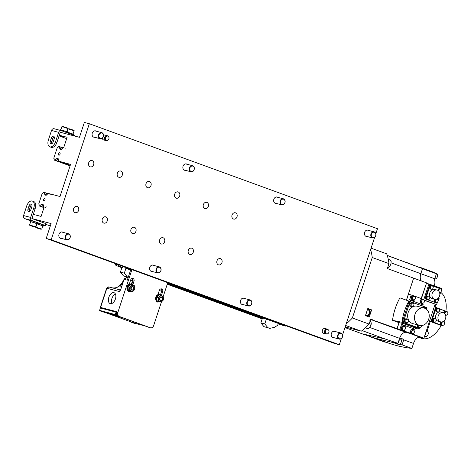 <?xml version="1.0" encoding="UTF-8"?>
<svg xmlns="http://www.w3.org/2000/svg" width="471" height="471" viewBox="0 0 471 471"><rect width="100%" height="100%" fill="white"/><g stroke="black" fill="none" stroke-linecap="round" stroke-linejoin="round"><path stroke-width="0.71" d="M278.284 323.512L284.59 325.808L285.661 326.091L285.791 325.685M278.161 323.901L282.523 325.055M262.229 318.743L224.667 304.825M167.246 284.248L220.21 303.548L167.282 284.154M125.816 276.718L126.358 277.401L128.012 278.002M128.065 277.843L126.358 277.401M131.403 278.838L132.18 279.12L131.332 278.897M132.18 279.12L132.822 278.985A2.508 2.031 -75.3 0 0 132.115 280.104M266.368 319.079L264.784 323.901L267.822 327.669L269.736 328.369L274.34 327.38L277.707 325.278L278.314 323.43L235.294 307.757M285.661 326.091L235.264 307.84M267.822 327.669L263.913 326.644L269.736 328.369M264.784 323.901L260.869 322.87L263.913 326.644M263.407 318.09L262.459 318.055L260.869 322.87M235.094 307.669L235.229 307.263M121.965 267.428L118.368 266.121L120.505 266.68L120.859 265.597M118.792 264.843L118.368 266.121M262.294 318.555L167.34 283.96M121.901 267.622L116.237 265.556L116.72 264.084M263.348 318.284L231.979 306.568M282.459 325.249L278.226 323.707M130.661 269.948L124.768 267.799L124.998 267.104M231.891 306.827L167.535 283.377M130.626 270.06L124.768 267.799M262.418 318.166L167.47 283.571M125.916 268.34L124.332 273.162L127.37 276.936L128.253 277.26M124.332 273.162L120.417 272.138L123.461 275.906L128.224 277.354M127.37 276.936L123.461 275.906M120.417 272.138L122.001 267.316L122.955 267.357M122.931 266.351L122.637 267.24M122.89 267.552L120.505 266.68M262.353 318.361L167.405 283.766M130.726 269.753L126.905 268.358L127.971 268.641L128.1 268.235M127.07 267.858L126.905 268.358M130.755 269.653L127.971 268.641M167.599 283.183L233.01 306.909L167.629 283.089M233.01 306.909L233.145 306.503M224.596 305.037L222.294 304.307L222.389 304.013M262.194 318.843L222.294 304.307M121.871 267.722L116.237 265.556M220.21 303.548L220.304 303.253M115.683 263.707L115.171 265.279M344.966 327.575L362.305 333.862L384.954 338.914L397.954 343.318L393.886 342.776L375.128 338.207M396.788 343.176A2.885 1.684 110 0 1 395.823 343.341A2.885 1.684 110 0 1 395.734 343.318A2.885 1.684 110 0 1 395.269 342.976M395.734 343.318L396.358 343.542A2.885 1.684 -70 0 0 396.447 343.571A2.885 1.684 -70 0 0 397.612 343.277M398.125 342.806A2.885 1.684 -70 0 0 399.196 339.55M397.035 343.559L398.819 344.207A2.667 1.56 -70 0 0 398.902 344.23A2.667 1.56 -70 0 0 401.221 342.17A2.667 1.56 -70 0 0 400.644 339.202L399.455 338.767M374.139 337.872L387.097 342.594A313.456 183.284 -70 0 0 411.866 348.428L402.069 344.86A313.456 183.284 110 0 1 398.183 344.342L393.886 342.776M398.295 344.013L398.183 344.342M400.821 339.285A3.762 2.202 110 0 1 402.275 338.949L403.888 339.373A7.724 4.516 -70 0 0 403.718 339.856L402.069 344.86M371.142 336.859A3.009 1.76 110 0 1 370.383 336.859A3.009 1.76 110 0 1 369.829 336.412M370.383 336.859L384.477 341.993A3.009 1.76 -70 0 0 385.349 341.958M435.104 304.195L423.924 338.196L420.303 337.248A7.724 4.516 110 0 0 413.514 343.424L411.866 348.428M403.888 339.373L399.761 337.866M423.924 338.196L412.596 334.069M435.069 286.038A7.724 4.516 110 0 1 434.762 278.785L436.411 273.781A313.456 183.284 -70 0 0 434.609 273.039A3.009 1.76 -70 0 0 433.932 272.379L419.832 267.24A3.009 1.76 110 0 1 420.515 267.905L387.227 255.382M384.995 342.046L385.143 342.099A2.885 1.684 -70 0 0 385.231 342.129A2.885 1.684 -70 0 0 385.802 342.123M424.883 335.275A2.885 1.684 -70 0 0 426.008 331.861M424.571 336.217L425.643 336.606A2.667 1.56 -70 0 0 425.725 336.63A2.667 1.56 -70 0 0 428.045 334.569A2.667 1.56 -70 0 0 427.468 331.602L426.237 331.154M435.098 273.239A2.885 1.684 -70 0 0 434.509 272.721L434.362 272.668M434.786 278.726L434.998 278.803A2.667 1.56 -70 0 0 435.08 278.832A2.667 1.56 -70 0 0 437.4 276.765A2.667 1.56 -70 0 0 436.823 273.798L435.039 273.151M435.899 304.401L435.027 307.063L447.368 311.843M419.526 337.636L421.41 338.319A25.075 14.66 -70 0 0 441.209 325.461L430.329 321.34L427.297 330.56L426.526 330.277M426.532 331.26L427.297 330.56M417.659 337.725L419.031 338.084L420.02 337.189M438.065 300.745A2.196 1.283 -70 0 0 438.943 297.478M445.925 311.031A25.075 14.66 -70 0 0 440.65 292.291M441.209 325.461L430.288 321.481M442.758 325.867L442.946 325.29M443.988 322.111L444.559 320.374M445.825 316.536L446.32 315.022M419.031 338.084L417.812 337.642M442.905 325.29L442.799 325.62L442.192 325.461L431.012 321.387L435.587 307.463L447.332 311.82M442.799 325.62L431.012 321.387M446.278 315.022L445.819 316.43M444.494 320.451L443.959 322.087M431.613 321.546L436.193 307.622M443.093 312.609L440.715 311.985A4.798 3.886 104.7 0 0 435.787 315.464A4.798 3.886 104.7 0 0 438.001 321.175A4.798 3.886 104.7 0 0 438.277 321.257L440.662 321.887A4.798 3.886 -75.3 0 1 440.379 321.799A4.798 3.886 -75.3 0 1 438.165 316.088A4.798 3.886 -75.3 0 1 443.093 312.609A4.798 3.886 -75.3 0 1 445.637 318.231A4.798 3.886 -75.3 0 1 440.662 321.887M437.624 308.193A1.878 1.525 104.7 0 0 437.535 308.164A1.878 1.525 104.7 0 0 435.604 309.529A1.878 1.525 104.7 0 0 436.47 311.767A1.878 1.525 104.7 0 0 436.582 311.802A1.878 1.525 104.7 0 0 436.67 311.826M445.872 311.196A1.878 1.525 104.7 0 0 445.784 311.172A1.878 1.525 104.7 0 0 443.776 312.874M434.25 318.461A1.878 1.525 104.7 0 0 434.162 318.437A1.878 1.525 104.7 0 0 432.231 319.797A1.878 1.525 104.7 0 0 433.096 322.04A1.878 1.525 104.7 0 0 433.208 322.07A1.878 1.525 104.7 0 0 433.296 322.093M440.95 321.946A1.878 1.525 104.7 0 0 441.345 325.043A1.878 1.525 104.7 0 0 441.451 325.078A1.878 1.525 104.7 0 0 441.545 325.096M441.91 325.167A1.878 1.525 -75.3 0 1 441.633 325.125A1.878 1.525 -75.3 0 1 441.521 325.09A1.878 1.525 -75.3 0 1 441.15 321.976M441.18 321.976A1.849 1.495 104.7 0 0 440.597 323.736A1.849 1.495 104.7 0 0 441.533 325.061A1.849 1.495 104.7 0 0 441.639 325.096A1.849 1.495 104.7 0 0 441.763 325.12M442.369 325.19A1.849 1.495 -75.3 0 1 441.886 325.161A1.849 1.495 -75.3 0 1 441.78 325.125A1.849 1.495 -75.3 0 1 440.844 323.76A1.849 1.495 -75.3 0 1 441.486 321.987M441.61 321.987A1.754 1.425 104.7 0 0 440.915 323.683A1.754 1.425 104.7 0 0 441.81 325.037A1.754 1.425 104.7 0 0 441.91 325.067L442.622 325.255A1.754 1.425 -75.3 0 1 442.522 325.226A1.754 1.425 -75.3 0 1 441.71 323.135A1.754 1.425 -75.3 0 1 443.517 321.858A1.754 1.425 -75.3 0 1 444.441 323.918A1.754 1.425 -75.3 0 1 442.622 325.255M433.661 322.158A1.878 1.525 -75.3 0 1 433.385 322.117A1.878 1.525 -75.3 0 1 433.273 322.087A1.878 1.525 -75.3 0 1 432.407 319.844A1.878 1.525 -75.3 0 1 434.339 318.478A1.878 1.525 -75.3 0 1 434.598 318.584A1.849 1.495 -75.3 0 1 435.01 318.79M434.45 318.549A1.849 1.495 104.7 0 0 434.333 318.514A1.849 1.495 104.7 0 0 432.431 319.85A1.849 1.495 104.7 0 0 433.285 322.058A1.849 1.495 104.7 0 0 433.391 322.087A1.849 1.495 104.7 0 0 433.514 322.117M434.121 322.182A1.849 1.495 -75.3 0 1 433.638 322.152A1.849 1.495 -75.3 0 1 433.532 322.123A1.849 1.495 -75.3 0 1 432.678 319.921A1.849 1.495 -75.3 0 1 434.58 318.579L434.333 318.514M435.269 318.855L434.556 318.667A1.754 1.425 104.7 0 0 432.755 319.939A1.754 1.425 104.7 0 0 433.561 322.034A1.754 1.425 104.7 0 0 433.661 322.064L434.374 322.252A1.754 1.425 -75.3 0 1 434.274 322.217A1.754 1.425 -75.3 0 1 433.461 320.127A1.754 1.425 -75.3 0 1 435.269 318.855A1.754 1.425 -75.3 0 1 436.193 320.916A1.754 1.425 -75.3 0 1 434.374 322.252M443.953 312.974A1.878 1.525 -75.3 0 1 445.96 311.219A1.878 1.525 -75.3 0 1 446.225 311.319M446.078 311.284A1.849 1.495 104.7 0 0 445.955 311.249A1.849 1.495 104.7 0 0 443.976 312.991M444.212 313.156A1.849 1.495 -75.3 0 1 446.202 311.313A1.849 1.495 -75.3 0 1 446.638 311.525M445.124 314.157A1.754 1.425 -75.3 0 1 445.366 312.267A1.754 1.425 -75.3 0 1 446.891 311.59L446.178 311.402A1.754 1.425 104.7 0 0 444.288 313.209M446.891 311.59A1.754 1.425 -75.3 0 1 447.821 313.651A1.754 1.425 -75.3 0 1 446.002 314.987A1.754 1.425 -75.3 0 1 445.896 314.952A1.754 1.425 -75.3 0 1 445.33 314.528M437.494 311.914A1.849 1.495 -75.3 0 1 437.017 311.884A1.878 1.525 -75.3 0 1 436.758 311.849A1.878 1.525 -75.3 0 1 436.652 311.814A1.878 1.525 -75.3 0 1 435.781 309.577A1.878 1.525 -75.3 0 1 437.712 308.211A1.878 1.525 -75.3 0 1 437.977 308.311M437.83 308.281A1.849 1.495 104.7 0 0 437.706 308.24A1.849 1.495 104.7 0 0 435.805 309.582A1.849 1.495 104.7 0 0 436.658 311.784A1.849 1.495 104.7 0 0 436.77 311.82A1.849 1.495 104.7 0 0 436.894 311.843M436.77 311.82L437.017 311.884A1.849 1.495 -75.3 0 1 436.911 311.849A1.849 1.495 -75.3 0 1 436.058 309.647A1.849 1.495 -75.3 0 1 437.953 308.305A1.849 1.495 -75.3 0 1 438.389 308.517M438.642 308.587L437.93 308.399A1.754 1.425 104.7 0 0 436.128 309.671A1.754 1.425 104.7 0 0 436.941 311.761A1.754 1.425 104.7 0 0 437.041 311.796L437.753 311.979A1.754 1.425 -75.3 0 1 437.647 311.949A1.754 1.425 -75.3 0 1 436.841 309.859A1.754 1.425 -75.3 0 1 438.642 308.587A1.754 1.425 -75.3 0 1 439.573 310.642A1.754 1.425 -75.3 0 1 437.753 311.979M434.609 273.039L418.943 267.287A3.009 1.76 110 0 1 419.832 267.24M436.411 273.781L422.316 268.647M421.404 298.667L426.496 283.171L421.186 298.514M426.496 283.171L441.886 288.523L441.398 290.024M423.818 299.55L428.987 283.825M437.371 302.258L436.605 304.59L423.818 299.927M440.75 291.985L439.784 294.917M439.084 297.054L438.018 300.292M441.233 289.583L441.38 289.141L429.593 284.908L425.013 298.832L436.8 303.065L425.013 298.832M436.8 303.065L436.988 302.494M437.853 299.856L438.501 297.896M439.82 293.875L440.361 292.226M430.194 285.067L425.619 298.991M437.1 290.054L434.715 289.43A4.798 3.886 104.7 0 0 429.74 293.08A4.798 3.886 104.7 0 0 432.278 298.708L434.662 299.332A4.798 3.886 -75.3 0 1 432.125 293.704A4.798 3.886 -75.3 0 1 437.1 290.054A4.798 3.886 -75.3 0 1 437.376 290.142A4.798 3.886 -75.3 0 1 439.59 295.853A4.798 3.886 -75.3 0 1 434.662 299.332M427.956 299.556A1.725 1.395 -75.3 0 1 427.044 297.531A1.725 1.395 -75.3 0 1 428.834 296.218A1.725 1.395 -75.3 0 1 428.934 296.247A1.725 1.395 -75.3 0 1 429.729 298.302A1.725 1.395 -75.3 0 1 427.956 299.556L427.25 299.368A1.725 1.395 -75.3 0 1 427.15 299.338A1.725 1.395 -75.3 0 1 426.355 297.283A1.725 1.395 -75.3 0 1 428.121 296.029A1.725 1.395 -75.3 0 1 428.221 296.065M431.336 289.282A1.725 1.395 -75.3 0 1 430.423 287.263A1.725 1.395 -75.3 0 1 432.213 285.95A1.725 1.395 -75.3 0 1 432.313 285.979A1.725 1.395 -75.3 0 1 433.108 288.034A1.725 1.395 -75.3 0 1 431.336 289.282L430.624 289.1A1.725 1.395 -75.3 0 1 430.523 289.064A1.725 1.395 -75.3 0 1 429.729 287.016A1.725 1.395 -75.3 0 1 431.501 285.762A1.725 1.395 -75.3 0 1 431.601 285.791M436.747 299.185A1.725 1.395 -75.3 0 1 437.082 299.22A1.725 1.395 -75.3 0 1 437.182 299.256A1.725 1.395 -75.3 0 1 437.977 301.31A1.725 1.395 -75.3 0 1 436.205 302.559L435.498 302.37A1.725 1.395 -75.3 0 1 435.398 302.341A1.725 1.395 -75.3 0 1 434.521 301.069A1.725 1.395 -75.3 0 1 435.122 299.415M437.9 290.389A1.725 1.395 -75.3 0 1 439.749 288.77A1.725 1.395 -75.3 0 1 439.849 288.8M438.607 290.937A1.725 1.395 -75.3 0 1 440.462 288.953A1.725 1.395 -75.3 0 1 440.562 288.988A1.725 1.395 -75.3 0 1 441.356 291.037A1.725 1.395 -75.3 0 1 439.584 292.291A1.725 1.395 -75.3 0 1 439.455 292.25M436.205 302.559A1.725 1.395 -75.3 0 1 435.228 301.104A1.725 1.395 -75.3 0 1 436.146 299.368M436.605 304.59L424.124 300.292M422.481 268.717L420.844 273.698A7.412 4.333 110 0 0 421.374 280.963M387.28 255.559L409.682 263.719M371.083 248.152L386.703 253.845A51.722 30.244 -70 0 1 388.975 263.613L387.35 268.558L426.355 282.783L426.255 283.083M370.642 319.379L409.923 333.056L412.584 334.098L406.108 332.408A7.412 4.333 110 0 0 399.596 338.337L397.954 343.318M362.087 330.583L384.954 338.914M397.006 328.705L398.996 322.635M406.444 299.998L413.632 278.131M397.1 328.74L399.096 322.659M406.538 300.027L408.445 294.228L411.218 294.958L409.646 299.75L410.265 300.215A1.254 0.736 -70 0 0 410.259 301.299M414.916 296.818L415.063 296.359L411.218 294.958M415.063 296.359L415.775 296.547L415.322 297.925M422.97 305.926A1.254 0.736 110 0 1 422.976 304.843L423.223 304.089L421.645 303.518A2.349 1.902 104.7 0 1 420.585 300.633L421.274 298.549L415.775 296.547M423.806 299.962L423.929 299.591L421.251 298.614M413.715 299.839A2.349 1.902 -75.3 0 1 412.149 300.586M410.353 299.933L412.408 300.686A2.349 1.902 104.7 0 0 412.549 300.728A2.349 1.902 104.7 0 0 414.892 299.232M412.243 299.603A1.849 1.495 -75.3 0 1 412.119 299.58A1.849 1.495 -75.3 0 1 412.013 299.544A1.849 1.495 -75.3 0 1 411.159 297.342A1.849 1.495 -75.3 0 1 413.061 296A1.849 1.495 -75.3 0 1 413.167 296.035M412.926 299.662A1.849 1.495 -75.3 0 1 412.366 299.644A1.849 1.495 -75.3 0 1 411.389 297.472A1.849 1.495 -75.3 0 1 413.308 296.065A1.849 1.495 -75.3 0 1 413.414 296.1A1.849 1.495 -75.3 0 1 413.797 296.324M413.373 296.218A1.725 1.395 104.7 0 0 413.273 296.188A1.725 1.395 104.7 0 0 411.489 297.501A1.725 1.395 104.7 0 0 412.402 299.521L413.467 299.803A1.725 1.395 -75.3 0 1 412.555 297.778A1.725 1.395 -75.3 0 1 414.345 296.465A1.725 1.395 -75.3 0 1 414.445 296.5A1.725 1.395 -75.3 0 1 415.239 298.555A1.725 1.395 -75.3 0 1 413.467 299.803M412.861 329.323L414.715 329.971L414.963 329.217A1.254 0.736 110 0 1 416.04 328.205L417.041 328.405L415.134 327.71L419.119 328.511L401.916 322.241L392.526 320.304A51.951 42.084 104.7 0 1 399.908 297.849L426.084 307.322M419.119 328.511L419.231 328.163M401.916 322.241A51.41 41.642 -75.3 0 1 408.958 300.822M426.514 308.37L426.773 307.575L409.111 301.24L402.281 322.017L419.944 328.352L402.281 322.017M419.944 328.352L420.285 327.316M410.088 301.493L403.258 322.27M424.13 308.058L417.288 306.256A8.961 7.259 104.7 0 0 407.998 313.08A8.961 7.259 104.7 0 0 412.737 323.589L419.579 325.384A8.961 7.259 -75.3 0 1 414.839 314.875A8.961 7.259 -75.3 0 1 424.13 308.058A8.961 7.259 -75.3 0 1 424.654 308.217A8.961 7.259 -75.3 0 1 428.787 318.885A8.961 7.259 -75.3 0 1 419.579 325.384M418.478 327.115A1.849 1.495 -75.3 0 1 418.354 327.092A1.849 1.495 -75.3 0 1 418.248 327.057A1.849 1.495 -75.3 0 1 417.406 324.813M423.264 307.828A1.849 1.495 -75.3 0 1 424.571 307.457A1.849 1.495 -75.3 0 1 424.683 307.486M405.584 322.417A1.849 1.495 -75.3 0 1 405.454 322.394A1.849 1.495 -75.3 0 1 405.348 322.358A1.849 1.495 -75.3 0 1 404.495 320.156A1.849 1.495 -75.3 0 1 406.396 318.814A1.849 1.495 -75.3 0 1 406.502 318.849M410.865 306.362A1.849 1.495 -75.3 0 1 410.736 306.333A1.849 1.495 -75.3 0 1 410.63 306.297A1.849 1.495 -75.3 0 1 409.776 304.095A1.849 1.495 -75.3 0 1 411.678 302.759A1.849 1.495 -75.3 0 1 411.784 302.788M411.542 306.415A1.849 1.495 -75.3 0 1 410.983 306.397A1.849 1.495 -75.3 0 1 410.005 304.231A1.849 1.495 -75.3 0 1 411.925 302.824A1.849 1.495 -75.3 0 1 412.031 302.853A1.849 1.495 -75.3 0 1 412.419 303.083M411.995 302.977A1.725 1.395 104.7 0 0 411.895 302.941A1.725 1.395 104.7 0 0 410.106 304.254A1.725 1.395 104.7 0 0 411.018 306.28L412.084 306.556A1.725 1.395 -75.3 0 1 411.171 304.537A1.725 1.395 -75.3 0 1 412.961 303.224A1.725 1.395 -75.3 0 1 413.061 303.253A1.725 1.395 -75.3 0 1 413.856 305.308A1.725 1.395 -75.3 0 1 412.084 306.556M406.261 322.476A1.849 1.495 -75.3 0 1 405.708 322.458A1.849 1.495 -75.3 0 1 404.724 320.286A1.849 1.495 -75.3 0 1 406.644 318.879A1.849 1.495 -75.3 0 1 406.75 318.914A1.849 1.495 -75.3 0 1 407.138 319.138M406.714 319.032A1.725 1.395 104.7 0 0 406.614 319.002A1.725 1.395 104.7 0 0 404.825 320.315A1.725 1.395 104.7 0 0 405.737 322.335L406.803 322.617A1.725 1.395 -75.3 0 1 405.89 320.592A1.725 1.395 -75.3 0 1 407.68 319.279A1.725 1.395 -75.3 0 1 407.78 319.314A1.725 1.395 -75.3 0 1 408.575 321.363A1.725 1.395 -75.3 0 1 406.803 322.617M423.517 307.893A1.849 1.495 -75.3 0 1 424.824 307.522A1.849 1.495 -75.3 0 1 424.93 307.551A1.849 1.495 -75.3 0 1 425.313 307.781M424.889 307.675A1.725 1.395 104.7 0 0 424.789 307.64A1.725 1.395 104.7 0 0 423.647 307.928M424.683 308.228A1.725 1.395 -75.3 0 1 425.855 307.922A1.725 1.395 -75.3 0 1 425.955 307.952A1.725 1.395 -75.3 0 1 426.832 309.594M419.161 327.174A1.849 1.495 -75.3 0 1 418.601 327.157A1.849 1.495 -75.3 0 1 417.653 324.878M417.753 324.908A1.725 1.395 104.7 0 0 418.637 327.033L419.702 327.316A1.725 1.395 -75.3 0 1 418.819 325.184M421.557 325.561A1.725 1.395 -75.3 0 1 419.702 327.316M414.963 329.217L402.252 324.584A1.254 0.736 -70 0 1 403.329 323.577L398.831 322.606L392.526 320.304M422.758 303.147L422.534 303.836M421.321 302.912A1.849 1.495 -75.3 0 1 421.198 302.888A1.849 1.495 -75.3 0 1 421.092 302.853A1.849 1.495 -75.3 0 1 420.68 302.606M420.927 299.603A1.849 1.495 -75.3 0 1 422.14 299.309A1.849 1.495 -75.3 0 1 422.246 299.344M420.75 300.145A1.849 1.495 -75.3 0 1 422.387 299.373A1.849 1.495 -75.3 0 1 422.493 299.409A1.849 1.495 -75.3 0 1 422.881 299.633M422.004 302.971A1.849 1.495 -75.3 0 1 421.445 302.953A1.849 1.495 -75.3 0 1 420.473 301.917M422.452 299.527A1.725 1.395 104.7 0 0 422.357 299.497A1.725 1.395 104.7 0 0 420.568 300.81A1.725 1.395 104.7 0 0 421.48 302.829L422.546 303.112A1.725 1.395 -75.3 0 1 421.633 301.087A1.725 1.395 -75.3 0 1 423.423 299.774A1.725 1.395 -75.3 0 1 423.523 299.809A1.725 1.395 -75.3 0 1 424.318 301.858A1.725 1.395 -75.3 0 1 422.546 303.112M404.66 326.939A2.349 1.902 -75.3 0 0 403.5 325.426L401.445 324.678L399.873 329.464M401.445 324.678L404.212 325.614A2.349 1.902 104.7 0 1 405.348 328.228M403.718 330.866L403.947 330.171M402.269 329.947A1.849 1.495 -75.3 0 1 402.14 329.924A1.849 1.495 -75.3 0 1 402.034 329.888A1.849 1.495 -75.3 0 1 401.18 327.686A1.849 1.495 -75.3 0 1 403.082 326.344A1.849 1.495 -75.3 0 1 403.188 326.379M402.946 330.006A1.849 1.495 -75.3 0 1 402.393 329.988A1.849 1.495 -75.3 0 1 401.41 327.816A1.849 1.495 -75.3 0 1 403.329 326.409A1.849 1.495 -75.3 0 1 403.441 326.444A1.849 1.495 -75.3 0 1 403.824 326.668M403.4 326.562A1.725 1.395 104.7 0 0 403.3 326.533A1.725 1.395 104.7 0 0 401.51 327.845A1.725 1.395 104.7 0 0 402.422 329.865L403.488 330.147A1.725 1.395 -75.3 0 1 402.575 328.122A1.725 1.395 -75.3 0 1 404.365 326.809A1.725 1.395 -75.3 0 1 404.465 326.845A1.725 1.395 -75.3 0 1 405.26 328.893A1.725 1.395 -75.3 0 1 403.488 330.147M404.919 329.57L404.43 331.054M409.923 333.056L410.612 330.978A2.349 1.902 104.7 0 1 413.002 329.353A2.349 1.902 104.7 0 1 413.138 329.394M414.715 329.971L412.684 329.306M414.003 329.782L413.832 330.301M412.784 333.492L412.584 334.098M411.348 333.256A1.849 1.495 -75.3 0 1 411.224 333.233A1.849 1.495 -75.3 0 1 411.112 333.197A1.849 1.495 -75.3 0 1 410.229 332.132M411.572 329.641A1.849 1.495 -75.3 0 1 412.16 329.653A1.849 1.495 -75.3 0 1 412.266 329.688M411.053 330.142A1.849 1.495 -75.3 0 1 412.408 329.718A1.849 1.495 -75.3 0 1 412.519 329.753A1.849 1.495 -75.3 0 1 412.902 329.977M412.025 333.309A1.849 1.495 -75.3 0 1 411.471 333.297A1.849 1.495 -75.3 0 1 410.424 331.549M412.478 329.871A1.725 1.395 104.7 0 0 412.378 329.841A1.725 1.395 104.7 0 0 410.588 331.154A1.725 1.395 104.7 0 0 411.501 333.174L412.567 333.456A1.725 1.395 -75.3 0 1 411.654 331.431A1.725 1.395 -75.3 0 1 413.444 330.118A1.725 1.395 -75.3 0 1 413.544 330.147A1.725 1.395 -75.3 0 1 414.339 332.202A1.725 1.395 -75.3 0 1 412.567 333.456M388.975 263.613L372.249 257.519L352.373 317.978L369.099 324.072L370.724 319.132L373.35 320.086M369.276 317.018L365.455 315.629L367.798 308.487L371.625 309.883L369.276 317.018M367.81 309.865A3.762 2.202 110 0 1 369.529 309.329L371.625 309.883M366.462 315.994A3.762 2.202 110 0 1 365.985 314.869M369.252 310.165A2.885 1.684 110 0 1 369.341 310.189A2.885 1.684 110 0 1 369.965 313.403A2.885 1.684 110 0 1 367.457 315.635A2.885 1.684 110 0 1 367.368 315.611L366.744 315.382A2.885 1.684 110 0 1 366.214 314.958M368.039 309.947A2.885 1.684 110 0 1 368.634 309.936A2.885 1.684 110 0 1 368.722 309.965A2.885 1.684 110 0 1 369.317 313.25A2.885 1.684 110 0 1 366.744 315.382M365.732 314.781L366.821 315.176A2.667 1.56 -70 0 0 369.199 313.209A2.667 1.56 -70 0 0 368.646 310.171A2.667 1.56 -70 0 0 368.563 310.142M367.062 310.73A2.667 1.56 110 0 1 366.144 313.533M345.649 325.496L361.275 331.19L345.172 326.962M361.275 331.19A51.722 30.244 -70 0 0 369.099 324.072M374.598 237.449L370.6 249.612A51.722 30.244 110 0 1 372.249 257.519M370.6 249.612L368.799 255.099A2.084 1.219 110 0 1 368.057 257.343L348.74 316.1A2.084 1.219 110 0 1 348.004 318.349L342.57 334.869M352.373 317.978A51.722 30.244 110 0 1 346.197 323.83M368.799 255.099L368.057 257.343M348.74 316.1L348.004 318.349M235.541 212.845A3.262 2.643 -75.3 0 1 237.043 216.731A3.262 2.643 -75.3 0 1 233.698 219.092A3.262 2.643 -75.3 0 1 231.968 215.271A3.262 2.643 -75.3 0 1 235.353 212.786A3.262 2.643 -75.3 0 1 235.541 212.845M206.869 202.4A3.262 2.643 -75.3 0 1 208.376 206.286A3.262 2.643 -75.3 0 1 205.026 208.647A3.262 2.643 -75.3 0 1 203.301 204.826A3.262 2.643 -75.3 0 1 206.681 202.342A3.262 2.643 -75.3 0 1 206.869 202.4M178.197 191.956A3.262 2.643 -75.3 0 1 179.704 195.842A3.262 2.643 -75.3 0 1 176.354 198.203A3.262 2.643 -75.3 0 1 174.629 194.382A3.262 2.643 -75.3 0 1 178.009 191.897A3.262 2.643 -75.3 0 1 178.197 191.956M149.531 181.512A3.262 2.643 -75.3 0 1 151.032 185.391A3.262 2.643 -75.3 0 1 147.682 187.758A3.262 2.643 -75.3 0 1 145.957 183.937A3.262 2.643 -75.3 0 1 149.336 181.453A3.262 2.643 -75.3 0 1 149.531 181.512M120.859 171.067A3.262 2.643 -75.3 0 1 122.36 174.947A3.262 2.643 -75.3 0 1 119.01 177.314A3.262 2.643 -75.3 0 1 117.285 173.487A3.262 2.643 -75.3 0 1 120.67 171.008A3.262 2.643 -75.3 0 1 120.859 171.067M92.186 160.623A3.262 2.643 -75.3 0 1 93.688 164.503A3.262 2.643 -75.3 0 1 90.344 166.869A3.262 2.643 -75.3 0 1 88.613 163.043A3.262 2.643 -75.3 0 1 91.998 160.564A3.262 2.643 -75.3 0 1 92.186 160.623M77.126 206.433A3.262 2.643 -75.3 0 1 78.628 210.313A3.262 2.643 -75.3 0 1 75.278 212.68A3.262 2.643 -75.3 0 1 73.553 208.859A3.262 2.643 -75.3 0 1 76.932 206.375A3.262 2.643 -75.3 0 1 77.126 206.433M220.481 258.661A3.262 2.643 -75.3 0 1 221.982 262.541A3.262 2.643 -75.3 0 1 218.632 264.908A3.262 2.643 -75.3 0 1 216.907 261.081A3.262 2.643 -75.3 0 1 220.287 258.603A3.262 2.643 -75.3 0 1 220.481 258.661M191.809 248.217A3.262 2.643 -75.3 0 1 193.31 252.097A3.262 2.643 -75.3 0 1 189.96 254.464A3.262 2.643 -75.3 0 1 188.235 250.637A3.262 2.643 -75.3 0 1 191.62 248.158A3.262 2.643 -75.3 0 1 191.809 248.217M163.137 237.773A3.262 2.643 -75.3 0 1 164.638 241.652A3.262 2.643 -75.3 0 1 161.294 244.019A3.262 2.643 -75.3 0 1 159.563 240.192A3.262 2.643 -75.3 0 1 162.948 237.708A3.262 2.643 -75.3 0 1 163.137 237.773M134.465 227.322A3.262 2.643 -75.3 0 1 135.972 231.208A3.262 2.643 -75.3 0 1 132.622 233.569A3.262 2.643 -75.3 0 1 130.897 229.748A3.262 2.643 -75.3 0 1 134.276 227.263A3.262 2.643 -75.3 0 1 134.465 227.322M105.792 216.878A3.262 2.643 -75.3 0 1 107.3 220.764A3.262 2.643 -75.3 0 1 103.95 223.124A3.262 2.643 -75.3 0 1 102.225 219.303A3.262 2.643 -75.3 0 1 105.604 216.819A3.262 2.643 -75.3 0 1 105.792 216.878M328.352 329.847A2.237 1.813 104.7 0 0 327.875 329.565A2.237 1.813 104.7 0 0 325.355 331.56A2.237 1.813 104.7 0 0 327.298 333.868A2.237 1.813 104.7 0 0 328.929 332.149A2.237 1.813 104.7 0 0 328.352 329.847L327.928 329.476A2.508 2.031 104.7 0 0 327.392 329.158A2.508 2.031 104.7 0 0 327.245 329.111A2.508 2.031 104.7 0 0 324.643 331.025A2.508 2.031 104.7 0 0 325.967 333.963L323.695 333.368A2.508 2.031 -75.3 0 1 323.548 333.321A2.508 2.031 -75.3 0 1 322.394 330.336A2.508 2.031 -75.3 0 1 324.966 328.517A2.508 2.031 -75.3 0 1 325.114 328.564M94.759 137.285A3.291 2.667 -75.3 0 1 93.935 137.232A3.291 2.667 -75.3 0 1 93.741 137.167A3.291 2.667 -75.3 0 1 92.228 133.252A3.291 2.667 -75.3 0 1 95.607 130.861A3.291 2.667 -75.3 0 1 96.355 131.221M61.507 238.432A3.291 2.667 -75.3 0 1 60.677 238.373A3.291 2.667 -75.3 0 1 60.488 238.314A3.291 2.667 -75.3 0 1 58.969 234.393A3.291 2.667 -75.3 0 1 62.349 232.009A3.291 2.667 -75.3 0 1 63.096 232.368M152.298 271.508A3.291 2.667 -75.3 0 1 151.468 271.449A3.291 2.667 -75.3 0 1 151.279 271.39A3.291 2.667 -75.3 0 1 149.76 267.475A3.291 2.667 -75.3 0 1 153.14 265.085A3.291 2.667 -75.3 0 1 153.887 265.444M243.089 304.584A3.291 2.667 -75.3 0 1 242.259 304.531A3.291 2.667 -75.3 0 1 242.07 304.472A3.291 2.667 -75.3 0 1 240.551 300.551A3.291 2.667 -75.3 0 1 243.931 298.161A3.291 2.667 -75.3 0 1 244.679 298.52M333.88 337.66A3.291 2.667 -75.3 0 1 333.05 337.607A3.291 2.667 -75.3 0 1 332.862 337.548A3.291 2.667 -75.3 0 1 331.343 333.627A3.291 2.667 -75.3 0 1 334.722 331.237A3.291 2.667 -75.3 0 1 335.47 331.596M367.133 236.519A3.291 2.667 -75.3 0 1 366.308 236.46A3.291 2.667 -75.3 0 1 366.114 236.401A3.291 2.667 -75.3 0 1 364.595 232.48A3.291 2.667 -75.3 0 1 367.981 230.095A3.291 2.667 -75.3 0 1 368.728 230.454M276.342 203.437A3.291 2.667 -75.3 0 1 275.517 203.384A3.291 2.667 -75.3 0 1 275.323 203.325A3.291 2.667 -75.3 0 1 273.804 199.404A3.291 2.667 -75.3 0 1 277.189 197.019A3.291 2.667 -75.3 0 1 277.937 197.373M185.55 170.361A3.291 2.667 -75.3 0 1 184.726 170.308A3.291 2.667 -75.3 0 1 184.532 170.249A3.291 2.667 -75.3 0 1 183.013 166.328A3.291 2.667 -75.3 0 1 186.398 163.937A3.291 2.667 -75.3 0 1 187.146 164.297M375.829 233.722L377.471 228.712L89.331 123.738L51.186 239.757L339.326 344.731L341.345 338.596M108.348 136.431A2.237 1.813 104.7 0 0 107.871 136.148A2.237 1.813 104.7 0 0 105.351 138.15A2.237 1.813 104.7 0 0 107.294 140.458A2.237 1.813 104.7 0 0 108.925 138.733A2.237 1.813 104.7 0 0 108.348 136.431L107.924 136.066A2.508 2.031 104.7 0 0 107.388 135.748A2.508 2.031 104.7 0 0 107.241 135.701A2.508 2.031 104.7 0 0 104.639 137.609A2.508 2.031 104.7 0 0 105.963 140.552L103.691 139.952A2.508 2.031 -75.3 0 1 103.543 139.911A2.508 2.031 -75.3 0 1 102.289 138.168M103.561 135.336A2.508 2.031 -75.3 0 1 104.962 135.1A2.508 2.031 -75.3 0 1 105.11 135.148M105.963 140.552A2.508 2.031 104.7 0 0 106.74 140.57L107.294 140.458M190.79 171.727A3.132 2.538 -75.3 0 1 189.342 167.994A3.132 2.538 -75.3 0 1 192.562 165.721A3.132 2.538 -75.3 0 1 194.223 169.401A3.132 2.538 -75.3 0 1 190.973 171.785A3.132 2.538 -75.3 0 1 190.79 171.727M191.091 171.456A2.797 2.267 -75.3 0 1 190.555 166.805A2.797 2.267 -75.3 0 1 194.24 168.147A2.797 2.267 -75.3 0 1 191.091 171.456M281.581 204.803A3.132 2.538 -75.3 0 1 280.133 201.07A3.132 2.538 -75.3 0 1 283.354 198.797A3.132 2.538 -75.3 0 1 285.014 202.477A3.132 2.538 -75.3 0 1 281.764 204.861A3.132 2.538 -75.3 0 1 281.581 204.803M281.882 204.532A2.797 2.267 -75.3 0 1 281.346 199.881A2.797 2.267 -75.3 0 1 285.032 201.229A2.797 2.267 -75.3 0 1 281.882 204.532M372.373 237.884A3.132 2.538 -75.3 0 1 370.924 234.152A3.132 2.538 -75.3 0 1 374.145 231.873A3.132 2.538 -75.3 0 1 375.805 235.553A3.132 2.538 -75.3 0 1 372.555 237.937A3.132 2.538 -75.3 0 1 372.373 237.884M372.673 237.614A2.797 2.267 -75.3 0 1 372.131 232.957A2.797 2.267 -75.3 0 1 375.823 234.305A2.797 2.267 -75.3 0 1 372.673 237.614M339.12 339.026A3.132 2.538 -75.3 0 1 337.672 335.293A3.132 2.538 -75.3 0 1 340.892 333.021A3.132 2.538 -75.3 0 1 342.552 336.7A3.132 2.538 -75.3 0 1 339.303 339.085A3.132 2.538 -75.3 0 1 339.12 339.026M339.414 338.755A2.797 2.267 -75.3 0 1 338.879 334.104A2.797 2.267 -75.3 0 1 342.57 335.452A2.797 2.267 -75.3 0 1 339.414 338.755M248.329 305.95A3.132 2.538 -75.3 0 1 246.881 302.217A3.132 2.538 -75.3 0 1 250.101 299.945A3.132 2.538 -75.3 0 1 251.761 303.618A3.132 2.538 -75.3 0 1 248.511 306.009A3.132 2.538 -75.3 0 1 248.329 305.95M248.623 305.679A2.797 2.267 -75.3 0 1 248.087 301.028A2.797 2.267 -75.3 0 1 251.779 302.37A2.797 2.267 -75.3 0 1 248.623 305.679M157.538 272.874A3.132 2.538 -75.3 0 1 156.089 269.141A3.132 2.538 -75.3 0 1 159.31 266.869A3.132 2.538 -75.3 0 1 160.97 270.542A3.132 2.538 -75.3 0 1 157.72 272.933A3.132 2.538 -75.3 0 1 157.538 272.874M157.832 272.603A2.797 2.267 -75.3 0 1 157.296 267.952A2.797 2.267 -75.3 0 1 160.988 269.294A2.797 2.267 -75.3 0 1 157.832 272.603M66.747 239.798A3.132 2.538 -75.3 0 1 65.298 236.065A3.132 2.538 -75.3 0 1 68.519 233.793A3.132 2.538 -75.3 0 1 70.179 237.466A3.132 2.538 -75.3 0 1 66.929 239.851A3.132 2.538 -75.3 0 1 66.747 239.798M67.041 239.527A2.797 2.267 -75.3 0 1 66.505 234.876A2.797 2.267 -75.3 0 1 70.197 236.218A2.797 2.267 -75.3 0 1 67.041 239.527M99.999 138.651A3.132 2.538 -75.3 0 1 98.551 134.918A3.132 2.538 -75.3 0 1 101.771 132.645A3.132 2.538 -75.3 0 1 103.432 136.319A3.132 2.538 -75.3 0 1 100.182 138.709A3.132 2.538 -75.3 0 1 99.999 138.651M100.299 138.38A2.797 2.267 -75.3 0 1 99.764 133.729A2.797 2.267 -75.3 0 1 103.449 135.071A2.797 2.267 -75.3 0 1 100.299 138.38M325.967 333.963A2.508 2.031 104.7 0 0 326.744 333.98L327.298 333.868M89.331 123.738L84.886 122.572A1.566 0.918 110 0 0 84.256 122.725L79.464 137.302L60.264 132.263L59.287 135.236L67.106 137.291L63.685 147.7L63.291 147.6L61.201 149.507L59.988 149.189L59.793 148.359A1.631 0.954 -70 0 1 59.417 146.716L58.557 146.493A1.631 0.954 -70 0 1 57.244 147.688L53.759 158.285A1.631 0.954 -70 0 1 54.136 159.928L54.995 160.152A1.631 0.954 -70 0 1 56.314 158.957L56.979 158.35L58.186 158.668L58.793 161.282L70.208 165.445M339.326 344.731L334.881 343.565L46.741 238.591L51.186 239.757M46.741 238.591A1.566 0.918 110 0 1 46.694 238.573A1.566 0.918 110 0 1 46.305 238.149L51.098 223.572L31.898 218.532L45.758 223.584L46.123 223.825L45.534 225.609L43.738 225.138M70.273 165.244L60.965 161.853L61.254 160.97L60.435 161.718L58.793 161.282M35.225 208.417A6.27 3.668 -70 0 0 33.818 201.594L32.381 201.07A6.27 3.668 -70 0 1 33.788 207.894L35.225 208.417L33.27 214.37L41.089 216.425L44.121 207.199L43.732 207.099L43.126 204.479L41.913 204.167L41.248 204.767A1.631 0.954 -70 0 0 39.935 205.968L39.075 205.739A1.631 0.954 -70 0 0 38.693 204.102L42.178 193.499A1.631 0.954 -70 0 0 43.491 192.303L44.351 192.527A1.631 0.954 -70 0 0 44.733 194.17L44.928 195L46.134 195.318L48.23 193.41L49.873 193.846L50.109 194.864L50.397 193.981L60 196.501L70.562 164.373L60.965 161.853M66.67 138.627L66.452 138.274L66.764 138.327M60.4 136.325L60.241 136.007L60.576 136.066L63.644 137.126L60.4 136.325L63.326 137.285M59.075 135.883L66.664 138.645M49.802 146.811A6.27 3.668 -70 0 0 55.501 141.853L58.634 132.333L51.522 130.467L48.395 139.987A6.27 3.668 -70 0 0 49.802 146.811L51.239 147.335A6.27 3.668 -70 0 0 56.938 142.377L59.287 135.236M54.183 136.79A2.508 1.466 -70 0 0 52.74 138.692L51.763 141.665A2.508 1.466 -70 0 0 51.739 143.79M51.31 138.168L50.332 141.141A2.508 1.466 -70 0 0 50.897 143.873A2.508 1.466 -70 0 0 53.176 141.889L54.153 138.916A2.508 1.466 -70 0 0 53.588 136.184A2.508 1.466 -70 0 0 51.31 138.168L52.74 138.692M51.522 130.467A2.508 2.031 -75.3 0 1 54.071 128.736A2.508 2.031 -75.3 0 1 54.218 128.783M74.96 136.119L74.706 135.524L61.33 130.65A2.508 2.031 104.7 0 0 61.183 130.602A2.508 2.031 104.7 0 0 58.634 132.333M73.358 135.036L73.606 134.294L67.359 132.127M67.147 132.769L67.394 132.027L65.952 131.415L60.247 129.678L60.041 130.308M31.881 204.614A2.508 1.466 -70 0 0 30.444 206.516L29.467 209.489A2.508 1.466 -70 0 0 29.438 211.614M29.008 205.992A2.508 1.466 -70 0 1 31.292 204.014A2.508 1.466 -70 0 1 31.851 206.74L30.874 209.713A2.508 1.466 -70 0 1 28.596 211.697A2.508 1.466 -70 0 1 28.03 208.971L29.008 205.992L30.444 206.516M32.381 201.07A6.27 3.668 -70 0 0 26.682 206.027L23.55 215.547L30.662 217.414A2.508 2.031 104.7 0 0 31.793 220.493L45.534 225.609M33.788 207.894L30.662 217.414M30.327 220.681L24.68 218.626A2.508 2.031 -75.3 0 1 23.55 215.547M30.65 221.706L30.085 221.423L30.397 220.469L34.018 221.488L37.545 222.824L37.227 223.772L36.603 223.666M37.509 222.918L43.756 225.085L43.438 226.039L42.814 225.927M36.862 223.972L36.55 223.837M36.585 223.719L43.438 226.039M41.772 229.112L42.843 225.839L39.911 224.732L36.891 223.884L35.814 227.157C35.284 227.416 36.968 228.105 40.865 229.224L41.772 229.112L35.814 227.157M38.893 228.411L37.115 227.946L38.893 228.411M30.085 221.423L37.227 223.772M35.555 226.851L36.632 223.578L33.7 222.465L30.68 221.617L29.602 224.891C29.072 225.156 30.756 225.845 34.648 226.957L35.555 226.851L29.602 224.891M32.682 226.151L30.903 225.686L32.682 226.151M44.109 207.234L43.732 207.099M43.155 204.614L41.913 204.167M43.367 205.544L41.248 204.767M44.038 207.458L39.935 205.968M43.991 207.593L39.823 206.068M43.974 207.658L39.111 205.886M47.918 193.699L44.321 192.386M47.812 193.793L44.351 192.527M46.635 194.864L44.733 194.17M58.216 158.804L56.979 158.35M58.433 159.728L56.314 158.957M70.138 165.668L54.995 160.152M70.097 165.798L54.883 160.258M70.073 165.863L54.171 160.069M62.979 147.882L59.381 146.575M62.878 147.976L59.417 146.716M61.701 149.048L59.793 148.359M74.548 136.013L74.706 135.524M50.315 225.962L45.94 224.373M45.169 225.368L45.758 223.584M33.27 214.37L31.898 218.532M70.261 165.297L60.435 161.718M65.269 148.153L64.933 148.029L65.169 149.054L64.933 148.029M50.385 194.028L49.873 193.846M46.193 206.781L45.375 207.528L46.193 206.781M44.645 198.568A1.295 0.759 110 0 1 44.68 198.579A1.295 0.759 110 0 1 44.951 200.057A1.295 0.759 110 0 1 43.797 201.017A1.295 0.759 110 0 1 43.515 199.569A1.295 0.759 110 0 1 44.645 198.568M59.705 152.757A1.295 0.759 110 0 1 59.746 152.769A1.295 0.759 110 0 1 60.011 154.247A1.295 0.759 110 0 1 58.857 155.2A1.295 0.759 110 0 1 58.575 153.758A1.295 0.759 110 0 1 59.705 152.757M113.923 292.656A5.799 3.391 -70 0 0 108.878 297.148A5.799 3.391 -70 0 0 110.132 303.607A5.799 3.391 -70 0 0 115.301 299.32A5.799 3.391 -70 0 0 114.1 292.709A5.799 3.391 -70 0 0 113.923 292.656M149.572 327.557A3.132 2.538 104.7 0 1 149.389 327.516A3.132 2.538 104.7 0 1 149.207 327.463L118.144 316.147A3.132 2.538 104.7 0 1 116.908 315.028A3.132 2.538 104.7 0 1 116.737 312.297L116.932 311.702L100.741 307.539M118.144 316.147L119.21 316.424A3.132 2.538 -75.3 0 1 117.803 312.579L131.927 269.624M130.891 269.247L127.3 280.168L124.091 279.362M100.576 307.41L106.876 288.252L119.322 291.52L120.788 289.4L124.097 279.332A1.254 1.019 104.7 0 1 125.374 278.467L125.445 278.491A1.254 1.019 104.7 0 0 125.374 278.467L123.979 279.309L120.788 289.4M123.543 280.634L123.29 281.835M132.481 282.312A1.254 1.019 104.7 0 0 131.839 284.272M131.686 284.266A1.566 1.272 -75.3 0 1 132.557 282.088L131.821 284.319M132.339 278.408A2.196 1.778 -75.3 0 1 132.946 280.899L132.557 282.088M131.203 291.396A3.762 3.05 -75.3 0 1 129.607 291.496L129.036 291.343A3.762 3.05 -75.3 0 1 127.735 290.519A3.762 3.05 -75.3 0 1 129.272 284.196L130.667 279.957A2.196 1.778 -75.3 0 1 132.899 278.443A2.196 1.778 -75.3 0 1 134.011 281.175L130.638 280.057M128.766 291.255A2.196 1.778 -75.3 0 1 128.342 291.366M129.272 284.196A3.762 3.05 -75.3 0 1 130.95 284.066L131.515 284.219A3.762 3.05 -75.3 0 1 131.733 284.284A3.762 3.05 -75.3 0 1 132.969 285.226M134.011 281.175L132.763 284.979M129.819 291.537A2.196 1.778 -75.3 0 1 128.848 291.614A2.196 1.778 -75.3 0 1 127.735 290.519M129.607 291.496A3.762 3.05 -75.3 0 1 127.617 287.08A3.762 3.05 -75.3 0 1 131.515 284.219M132.581 291.755L128.365 290.371L127.965 286.892L130.32 284.419L131.774 284.802L129.419 287.275L129.819 290.754L132.581 291.755L134.936 289.282L134.535 285.809L131.774 284.802M130.12 287.51A2.914 2.361 -75.3 0 1 134.235 286.333A2.914 2.361 -75.3 0 1 132.663 291.119A2.914 2.361 -75.3 0 1 130.12 287.51M130.909 287.799A1.878 1.525 -75.3 0 1 133.564 287.039A1.878 1.525 -75.3 0 1 132.545 290.13A1.878 1.525 -75.3 0 1 130.909 287.799A1.837 1.49 -75.3 0 1 132.887 286.574A1.837 1.49 -75.3 0 1 133.717 288.823A1.837 1.49 -75.3 0 1 131.739 290.059A1.837 1.49 -75.3 0 1 130.914 287.805M131.309 287.934A1.543 1.248 -75.3 0 1 133.487 287.304A1.543 1.248 -75.3 0 1 132.651 289.842A1.543 1.248 -75.3 0 1 131.309 287.934M127.965 286.892L129.419 287.275M128.365 290.371L129.819 290.754M161.005 288.853A2.196 1.778 -75.3 0 1 161.618 291.343L159.304 290.501M159.875 301.84A3.762 3.05 -75.3 0 1 158.28 301.94L157.708 301.787A3.762 3.05 -75.3 0 1 156.407 300.963A3.762 3.05 -75.3 0 1 157.944 294.64L159.339 290.401A2.196 1.778 -75.3 0 1 161.571 288.888A2.196 1.778 -75.3 0 1 162.683 291.62L161.618 291.343L160.493 294.764M157.438 301.699A2.196 1.778 -75.3 0 1 157.014 301.811M157.944 294.64A3.762 3.05 -75.3 0 1 159.622 294.516L160.187 294.663A3.762 3.05 -75.3 0 1 160.405 294.728A3.762 3.05 -75.3 0 1 161.641 295.67M131.833 280.492L133.022 279.533M132.899 279.144A2.384 1.931 104.7 0 0 132.363 279.951M133.075 279.933L131.921 280.227M162.683 291.62L161.435 295.423M158.492 301.988A2.196 1.778 -75.3 0 1 157.52 302.058A2.196 1.778 -75.3 0 1 156.407 300.963M158.28 301.94A3.762 3.05 -75.3 0 1 156.284 297.525A3.762 3.05 -75.3 0 1 160.187 294.663M161.253 302.205L157.037 300.816L156.637 297.336L158.992 294.864L160.446 295.246L158.091 297.719L158.492 301.199L161.253 302.205L163.608 299.733L163.207 296.253L160.446 295.246M158.792 297.96A2.914 2.361 -75.3 0 1 162.907 296.777A2.914 2.361 -75.3 0 1 161.335 301.57A2.914 2.361 -75.3 0 1 158.792 297.96M159.575 298.243A1.878 1.525 -75.3 0 1 162.236 297.484A1.878 1.525 -75.3 0 1 161.217 300.575A1.878 1.525 -75.3 0 1 159.575 298.243M159.587 298.249A1.837 1.49 104.7 0 0 160.411 300.504A1.837 1.49 104.7 0 0 162.383 299.273A1.837 1.49 104.7 0 0 161.559 297.018A1.837 1.49 104.7 0 0 159.587 298.249M159.975 298.379A1.543 1.248 -75.3 0 1 162.159 297.754A1.543 1.248 -75.3 0 1 161.323 300.286A1.543 1.248 -75.3 0 1 159.975 298.379M156.637 297.336L158.091 297.719M157.037 300.816L158.492 301.199M120.776 289.43L120.446 290.289M99.599 310.383L100.382 308.005L99.599 310.383L116.908 315.028M99.363 310.342L100.205 310.677M131.745 322.17L104.627 312.291M145.239 326.014L136.207 323.642M116.926 315.064L114.447 314.357L114.347 314.657L117.232 315.499M104.591 312.391L104.692 312.09L100.664 310.701L100.129 310.925L104.591 312.391L100.129 310.925M136.131 323.883L136.231 323.577L132.204 322.193L131.662 322.411L136.131 323.883L131.662 322.411M122.542 317.748L115.048 315.776L107.406 312.991L115.354 315.081M110.679 313.851L115.148 315.482L115.048 315.776M119.363 316.589L115.148 315.482M133.899 323.118L134.306 323.236M133.864 323.159L133.476 322.982M134.312 323.277L133.452 323M102.36 311.631L102.772 311.743M102.325 311.667L101.942 311.49M102.772 311.784L101.913 311.508M117.55 315.805L114.347 314.657M116.584 315.364L117.45 315.723M116.549 315.405L116.16 315.223M117.297 315.576L116.137 315.246M117.326 315.605L116.991 315.482M117.361 315.641L116.996 315.523M116.726 312.32L100.382 308.005M119.21 316.424L150.273 327.739A3.132 2.538 -75.3 0 0 150.455 327.798A3.132 2.538 -75.3 0 0 153.64 325.638L161.382 302.088M116.92 311.743L100.994 307.545L100.576 308.058M111.933 303.483A5.799 3.391 110 0 1 112.033 298.131A5.799 3.391 110 0 1 115.401 293.969M163.243 296.424L167.764 282.682M413.514 343.424L403.718 339.856M420.303 337.248L409.381 333.268M402.275 338.949L399.708 338.013M434.762 278.785L391.218 262.906M370.606 319.473L406.108 332.408M369.67 327.433L399.596 338.337M422.976 304.843L410.265 300.215M403.329 323.577L416.04 328.205M403.5 325.426L404.212 325.614M389.729 259.751A4.074 2.384 110 0 1 389.853 259.786A4.074 2.384 110 0 1 390.859 263.925A4.074 2.384 110 0 1 387.686 267.528M367.739 308.676L369.529 309.329M370.118 320.957A4.074 2.384 110 0 1 370.524 325.726A4.074 2.384 110 0 1 367.009 328.446L365.349 327.845M50.332 141.141L51.763 141.665M55.501 141.853L56.938 142.377M67.141 131.88L68.13 128.866L74.088 130.826L73.04 134.011M60.871 129.79L61.919 126.605L62.508 126.711L67.871 128.559L66.823 131.745M28.03 208.971L29.467 209.489M31.793 220.493L24.68 218.626M40.842 229.218L36.544 227.646L40.842 229.218M34.63 226.951L30.332 225.385L34.63 226.951M116.737 312.297L117.803 312.579M106.876 288.252L108.783 286.951A1.878 1.525 104.7 0 0 106.876 288.252M108.795 286.957A1.878 1.525 104.7 0 0 108.783 286.951L120.423 290.006L108.795 286.957M112.357 287.887A11.91 9.65 104.7 0 0 123.131 281.47M121.188 287.81A3.132 2.538 -75.3 0 1 121.023 285.108A3.132 2.538 -75.3 0 1 122.737 283.089M119.322 291.52A1.878 1.525 -75.3 0 1 120.458 290.26M116.025 312.114L115.242 314.493M149.207 327.463L150.273 327.739M100.994 307.545L100.806 308.116M116.278 311.561L116.09 312.132M362.305 333.862L375.305 338.266M442.87 321.687L443.517 321.858M445.472 314.846L446.002 314.987M418.966 267.281L418.36 267.057M440.462 288.953L439.749 288.77M432.213 285.95L431.501 285.762M428.834 296.218L428.121 296.029M406.697 262.506L419.508 267.504M414.345 296.465L413.273 296.188M412.961 303.224L411.895 302.941M407.68 319.279L406.614 319.002M425.855 307.922L424.789 307.64M423.423 299.774L422.357 299.497M404.365 326.809L403.3 326.533M413.444 330.118L412.378 329.841M388.234 259.197L390.63 260.351L391.177 261.676L390.853 264.49L389.282 266.863L387.68 267.546M368.722 309.965L369.341 310.189M367.398 309.718L368.646 310.171M369.794 320.792C371.301 321.934 371.637 323.5 370.801 325.496C369.134 328.322 367.869 329.311 367.009 328.446M104.962 135.1L107.241 135.701M192.562 165.721L185.574 163.884M190.973 171.785L183.978 169.949M283.354 198.797L276.365 196.96M281.764 204.861L274.77 203.025M374.145 231.873L367.15 230.036M372.555 237.937L365.561 236.101M340.892 333.021L333.898 331.184M339.303 339.085L332.308 337.248M250.101 299.945L243.107 298.108M248.511 306.009L241.517 304.172M159.31 266.869L152.316 265.032M157.72 272.933L150.726 271.096M68.519 233.793L61.524 231.956M66.929 239.851L59.935 238.014M101.771 132.645L94.783 130.808M100.182 138.709L93.187 136.873M324.966 328.517L327.245 329.111M334.834 343.553L46.694 238.573M54.071 128.736L61.183 130.602M68.13 128.866L69.037 128.76C72.928 129.872 74.612 130.561 74.088 130.826M61.919 126.605L62.826 126.493C66.717 127.612 68.401 128.295 67.871 128.559M100.341 307.363L106.64 288.205M111.81 287.769C116.29 288.629 119.981 286.527 122.878 281.464L123.844 279.727M121.171 287.852L120.965 285.096L122.748 283.059M149.389 327.516L150.455 327.798"/></g></svg>
